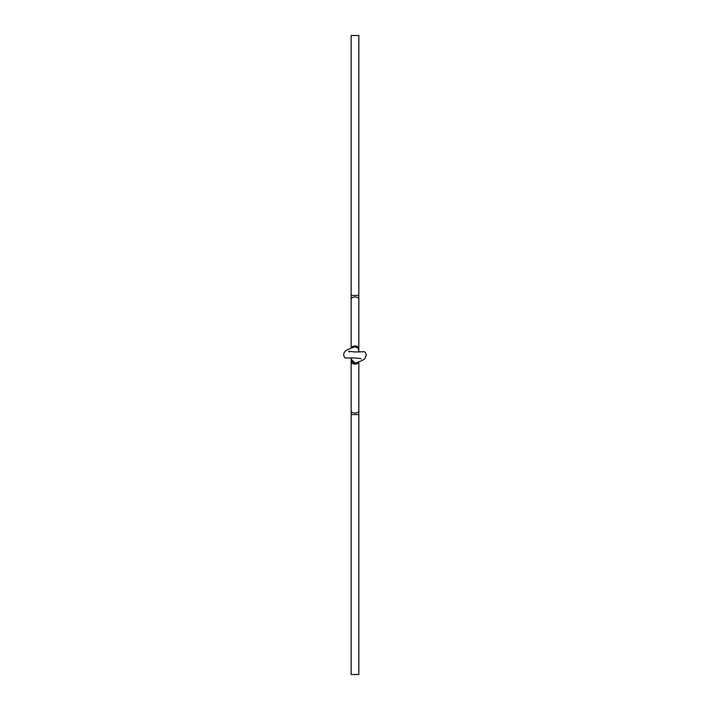 <?xml version="1.0" encoding="UTF-8"?>
<svg xmlns="http://www.w3.org/2000/svg" width="710" height="710" viewBox="0 0 710 710"><rect width="100%" height="100%" fill="white"/><g stroke="black" fill="none" stroke-linecap="round" stroke-linejoin="round"><path stroke-width="1.06" d="M353.5 347.314A3.834 3.834 0 0 1 354.991 347.012A3.834 3.834 0 0 0 353.5 347.314M358.825 414.569L351.157 414.569L351.157 674.5L358.825 674.5L358.825 361.798M351.157 414.569L351.157 359.154L354.991 362.987L356.473 362.686A3.834 3.834 -20.5 0 1 351.352 357.946M351.157 295.431L351.157 35.5L358.825 35.5L358.825 295.431L351.157 295.431L351.157 348.202A3.834 2.272 0 0 1 354.991 345.965A3.834 2.272 0 0 1 358.825 348.237L358.825 350.846A3.834 3.834 0 0 1 358.63 352.053A3.834 3.834 0 0 0 354.991 347.012M351.326 358.035L351.157 359.047L351.326 358.035M351.157 410.886A3.834 2.21 0 0 0 354.991 413.096A3.834 2.21 0 0 0 358.825 410.886M351.157 299.212A3.834 2.272 0 0 1 354.991 296.949A3.834 2.272 0 0 1 358.825 299.212L358.825 348.237M351.157 361.86A3.834 2.21 0 0 0 354.991 364.07A3.834 2.21 0 0 0 358.825 361.86M351.157 359.154L354.991 362.987M353.66 347.252C345.22 350.279 345.051 351.299 344.252 352.586C343.294 354.618 343.631 356.438 345.273 358.026L350.128 357.991C354.521 357.867 358.23 358.133 361.248 358.798M356.322 362.748C361.514 360.875 364.354 359.5 364.86 358.63L366.28 354.849C365.597 352.524 364.736 351.486 363.689 351.725L354.929 351.983L348.752 351.21L349.533 352.089M358.825 295.431L358.825 299.212"/></g></svg>
